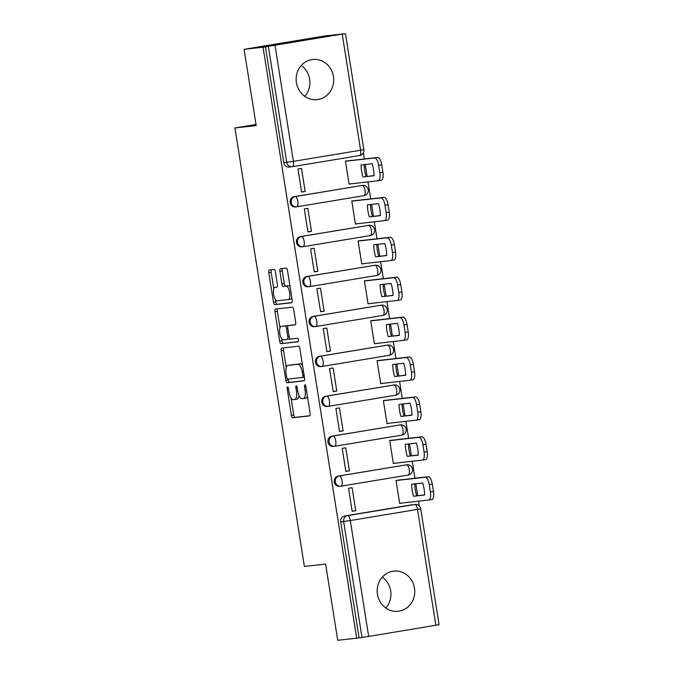 <?xml version="1.0" encoding="UTF-8"?>
<svg xmlns="http://www.w3.org/2000/svg" width="674" height="674" viewBox="0 0 674 674"><rect width="100%" height="100%" fill="white"/><g stroke="black" fill="none" stroke-linecap="round" stroke-linejoin="round"><path stroke-width="1.01" d="M287.545 386.859A1.778 0.657 -99.4 0 0 287.537 386.859A1.778 0.657 -99.4 0 0 287.175 388.687L291.395 415.369A2.544 0.944 -99.4 0 0 292.727 417.779L309.568 415.875A2.544 0.944 -99.4 0 0 309.585 415.875A2.544 0.944 -99.4 0 0 310.107 413.263L305.878 386.581A1.778 0.657 -99.4 0 0 304.943 384.896A1.778 0.657 -99.4 0 0 304.934 384.896A1.778 0.657 -99.4 0 0 304.572 386.724L305.12 390.179A8.139 3.008 -99.4 0 1 303.452 398.545A8.139 3.008 -99.4 0 1 303.393 398.553L301.994 398.713A8.139 3.008 -99.4 0 1 297.723 391.013L297.183 387.558A1.778 0.657 -99.4 0 0 296.248 385.873A1.778 0.657 -99.4 0 0 296.231 385.882A1.778 0.657 -99.4 0 0 295.869 387.71L296.417 391.164A8.139 3.008 -99.4 0 1 294.757 399.53A8.139 3.008 -99.4 0 1 294.698 399.53L293.291 399.69A8.139 3.008 -99.4 0 1 289.028 391.998L288.48 388.544A1.778 0.657 -99.4 0 0 287.545 386.859M296.417 82.624A20.203 18.771 83.6 0 0 317.201 99.634A20.203 18.771 83.6 0 0 333.462 76.482A20.203 18.771 83.6 0 0 312.669 59.472A20.203 18.771 83.6 0 0 296.417 82.624M301.278 65.445A20.203 18.771 -96.4 0 1 309.636 79.17A20.203 18.771 -96.4 0 1 304.766 96.348M377.457 594.283A20.203 18.771 83.6 0 0 398.241 611.293A20.203 18.771 83.6 0 0 414.502 588.141A20.203 18.771 83.6 0 0 393.709 571.131A20.203 18.771 83.6 0 0 377.457 594.283M382.318 577.104A20.203 18.771 -96.4 0 1 390.676 590.828A20.203 18.771 -96.4 0 1 385.806 608.007M275.38 271.866A2.544 0.944 -99.4 0 0 274.048 269.465L269.322 269.996A2.544 0.944 -99.4 0 0 269.305 269.996A2.544 0.944 -99.4 0 0 268.783 272.608L273.476 302.247A2.544 0.944 -99.4 0 0 274.815 304.648L291.648 302.752A2.544 0.944 -99.4 0 0 291.665 302.744A2.544 0.944 -99.4 0 0 292.187 300.132L287.495 270.501A2.544 0.944 -99.4 0 0 286.164 268.1L280.451 268.741A2.544 0.944 -99.4 0 0 280.435 268.741A2.544 0.944 -99.4 0 0 279.921 271.352L281.926 284.04A2.544 0.944 -99.4 0 0 283.257 286.442L286.088 286.121A6.799 2.519 -99.4 0 1 289.643 292.499A6.799 2.519 -99.4 0 1 288.261 299.551A6.799 2.519 -99.4 0 1 288.219 299.559L277.132 300.806A6.799 2.519 -99.4 0 1 273.577 294.437A6.799 2.519 -99.4 0 1 274.958 287.385A6.799 2.519 -99.4 0 1 275 287.377L276.854 287.166A2.544 0.944 -99.4 0 0 276.871 287.166A2.544 0.944 -99.4 0 0 277.393 284.546L275.38 271.866M356.672 638.16L337.708 640.3L325.635 564.062L304.378 566.455L234.931 127.967L256.179 125.566L244.106 49.328L263.071 47.197L356.672 638.16L361.997 637.436L343.647 521.541A5.181 4.811 -96.4 0 1 347.582 515.644L414.788 504.506A5.181 4.811 -96.4 0 1 415.016 504.472L412.058 504.809A5.181 4.811 83.6 0 0 411.831 504.843L414.788 504.506A5.181 1.912 -99.4 0 1 417.501 509.409L350.303 520.539L368.653 636.433L361.997 637.436M281.69 348.096A2.544 0.944 -99.4 0 0 281.673 348.096A2.544 0.944 -99.4 0 0 281.159 350.707L285.852 380.338A2.544 0.944 -99.4 0 0 287.183 382.748L304.016 380.844A2.544 0.944 -99.4 0 0 304.033 380.844A2.544 0.944 -99.4 0 0 304.555 378.232L299.863 348.601A2.544 0.944 -99.4 0 0 298.531 346.192L281.69 348.096M281.698 338.744L282.035 340.901L279.668 341.288L274.975 311.658A2.544 0.944 -99.4 0 1 275.489 309.046A2.544 0.944 -99.4 0 0 275.489 309.046L292.348 307.142A2.544 0.944 -99.4 0 1 293.679 309.551L295.684 322.231A2.544 0.944 -99.4 0 1 295.17 324.843L295.153 324.851A2.544 0.944 -99.4 0 0 295.17 324.843M295.153 324.851L288.32 325.618A2.544 0.944 -99.4 0 0 288.303 325.618A2.544 0.944 -99.4 0 0 287.781 328.238L289.112 336.646A2.544 0.944 -99.4 0 0 290.452 339.056L297.554 338.255A1.778 0.657 -99.4 0 1 298.489 339.915A1.778 0.657 -99.4 0 1 298.127 341.769A1.778 0.657 -99.4 0 0 298.127 341.769L280.999 343.698A2.544 0.944 -99.4 0 1 279.668 341.288M244.106 49.328L325.559 35.84L344.54 33.826M419.329 506.031L418.562 501.17M417.686 495.634L415.807 483.772M414.931 478.237L412.244 461.26M411.367 455.725L409.48 443.863M408.604 438.327L405.917 421.351M405.04 415.816L403.162 403.953M402.285 398.418L399.598 381.442M398.722 375.907L396.843 364.044M395.967 358.509L393.279 341.533M392.403 335.997L390.524 324.135M389.648 318.6L386.952 301.623M386.076 296.088L384.197 284.226M383.321 278.691L380.633 261.714M379.757 256.179L377.878 244.317M377.002 238.781L374.314 221.805M373.438 216.27L371.559 204.407M370.683 198.872L367.996 181.896M367.119 176.361L365.241 164.498M364.364 158.963L363.37 152.695M263.071 47.197L344.524 33.7M359.048 637.764L340.69 521.878A5.181 4.811 -96.4 0 1 344.633 515.972L411.831 504.843M435.859 625.304L417.501 509.409L420.711 508.811L439.069 624.705L368.653 636.433M399.606 479.964L396.026 480.419L399.665 503.444L402.37 502.998M355.737 510.724L352.089 487.698L348.525 488.288L352.173 511.313L355.737 510.724L352.148 511.128M349.418 470.814L345.77 447.789L342.207 448.379L345.855 471.404L349.418 470.814L345.829 471.219M393.287 440.055L389.698 440.51L393.346 463.535L396.042 463.089M343.1 430.905L339.452 407.88L335.888 408.469L339.536 431.495L343.1 430.905L339.502 431.309M386.96 400.145L383.38 400.6L387.028 423.626L389.724 423.179M336.773 390.996L333.125 367.97L329.569 368.56L333.209 391.586L336.773 390.996L333.183 391.4M380.642 360.236L377.061 360.691L380.709 383.717L383.405 383.27M330.454 351.078L326.806 328.061L323.242 328.651L326.89 351.676L330.454 351.078L326.865 351.491M374.323 320.327L370.742 320.782L374.382 343.807L377.086 343.361M324.135 311.169L320.487 288.152L316.923 288.742L320.571 311.759L324.135 311.169L320.538 311.582M368.004 280.418L364.415 280.873L368.063 303.898L370.759 303.452M317.808 271.26L314.168 248.243L310.604 248.832L314.252 271.849L317.808 271.26L314.219 271.664M361.677 240.508L358.096 240.963L361.744 263.989L364.44 263.534M311.489 231.351L307.841 208.325L304.286 208.923L307.925 231.94L311.489 231.351L307.9 231.755M355.358 200.599L351.777 201.054L355.425 224.08L358.121 223.625M305.17 191.441L301.522 168.416L297.959 169.006L301.607 192.031L305.17 191.441L301.581 191.846M349.039 160.69L345.45 161.145L349.098 184.162L351.803 183.716M294.058 196.698L295.111 196.581A5.181 1.912 80.6 0 1 297.824 201.484A5.181 1.912 80.6 0 1 296.762 206.808A5.181 1.912 80.6 0 1 296.728 206.808A5.181 4.811 -96.4 0 1 296.501 206.842L295.448 206.96A5.181 4.811 83.6 0 1 294.058 196.698L362.309 185.443A5.181 4.811 -96.4 0 1 362.545 185.417L361.491 185.535A5.181 4.811 83.6 0 0 361.264 185.561M300.385 236.608L301.43 236.49A5.181 1.912 80.6 0 1 304.142 241.393A5.181 1.912 80.6 0 1 303.089 246.718A5.181 1.912 80.6 0 1 303.047 246.726A5.181 4.811 -96.4 0 1 302.82 246.751L301.775 246.869A5.181 4.811 83.6 0 1 300.385 236.608L368.636 225.352A5.181 4.811 -96.4 0 1 368.863 225.327L367.81 225.445A5.181 4.811 83.6 0 0 367.583 225.47M306.704 276.517L307.748 276.399A5.181 1.912 80.6 0 1 310.47 281.302A5.181 1.912 80.6 0 1 309.408 286.627A5.181 1.912 80.6 0 1 309.374 286.635A5.181 4.811 -96.4 0 1 309.139 286.661L308.094 286.779A5.181 4.811 83.6 0 1 306.704 276.517L374.955 265.261A5.181 4.811 -96.4 0 1 375.182 265.236L374.137 265.354A5.181 4.811 83.6 0 0 373.901 265.379M313.022 316.426L314.076 316.308A5.181 1.912 80.6 0 1 316.788 321.212A5.181 1.912 80.6 0 1 315.727 326.536A5.181 1.912 80.6 0 1 315.693 326.545A5.181 4.811 -96.4 0 1 315.466 326.57L314.413 326.688A5.181 4.811 83.6 0 1 313.022 316.426L381.273 305.17A5.181 4.811 -96.4 0 1 381.501 305.145L380.456 305.263A5.181 4.811 83.6 0 0 380.229 305.297M319.341 356.335L320.394 356.217A5.181 1.912 80.6 0 1 323.107 361.121A5.181 1.912 80.6 0 1 322.054 366.445A5.181 1.912 80.6 0 1 322.012 366.454A5.181 4.811 -96.4 0 1 321.784 366.479L320.74 366.597A5.181 4.811 83.6 0 1 319.341 356.335L387.592 345.088A5.181 4.811 -96.4 0 1 387.828 345.054L386.775 345.172A5.181 4.811 83.6 0 0 386.547 345.206M325.668 396.245L326.713 396.127A5.181 1.912 80.6 0 1 329.434 401.03A5.181 1.912 80.6 0 1 328.373 406.355A5.181 1.912 80.6 0 1 328.331 406.363A5.181 4.811 -96.4 0 1 328.103 406.388L327.058 406.506A5.181 4.811 83.6 0 1 325.668 396.245L393.919 384.997A5.181 4.811 -96.4 0 1 394.147 384.964L393.102 385.081A5.181 4.811 83.6 0 0 392.866 385.115M331.987 436.154L333.032 436.036A5.181 1.912 80.6 0 1 335.753 440.939A5.181 1.912 80.6 0 1 334.692 446.264A5.181 1.912 80.6 0 1 334.658 446.272A5.181 4.811 -96.4 0 1 334.422 446.298L333.377 446.424A5.181 4.811 83.6 0 1 331.987 436.154L400.238 424.906A5.181 4.811 -96.4 0 1 400.466 424.873L399.421 424.991A5.181 4.811 83.6 0 0 399.193 425.024M338.306 476.063L339.359 475.945A5.181 1.912 80.6 0 1 342.072 480.848A5.181 1.912 80.6 0 1 341.01 486.173A5.181 1.912 80.6 0 1 340.977 486.181A5.181 4.811 -96.4 0 1 340.749 486.215L339.696 486.333A5.181 4.811 83.6 0 1 338.306 476.063L406.557 464.816A5.181 4.811 -96.4 0 1 406.784 464.782L405.74 464.9A5.181 4.811 83.6 0 0 405.512 464.934M234.931 127.967L256.01 124.471M265.446 46.801L283.805 162.695A5.181 4.811 83.6 0 0 289.129 167.051L292.086 166.722A5.181 4.811 -96.4 0 1 286.753 162.358L268.395 46.464M294.808 399.514L297.074 399.143A8.139 3.008 -99.4 0 0 297.124 399.134A8.139 3.008 -99.4 0 0 298.97 395.503M303.511 398.536L305.769 398.157A8.139 3.008 -99.4 0 0 305.827 398.149A8.139 3.008 -99.4 0 0 307.386 396.101M291.092 398.064L293.771 414.973A2.544 0.944 -99.4 0 0 295.102 417.383L309.838 415.723M288.084 379.066L288.219 379.951A2.544 0.944 -99.4 0 0 289.559 382.352L304.286 380.692M283.796 347.851A2.544 0.944 -99.4 0 0 283.527 350.312L286.248 367.473M286.72 377.432A1.778 0.657 -99.4 0 0 287.655 379.117L302.432 377.448A1.778 0.657 -99.4 0 0 302.449 377.448A1.778 0.657 -99.4 0 0 302.811 375.612L302.23 371.972A8.139 3.008 -99.4 0 0 297.967 364.28L287.865 365.418A8.139 3.008 -99.4 0 0 287.806 365.426A8.139 3.008 -99.4 0 0 286.147 373.792L286.72 377.432M302.542 365.51A8.139 3.008 -99.4 0 0 300.343 363.884L297.967 364.28M290.123 365.038A8.139 3.008 -99.4 0 1 290.182 365.03A8.139 3.008 -99.4 0 1 290.241 365.022L300.343 363.884M279.971 327.85L277.343 311.27L274.975 311.658M277.612 308.81A2.544 0.944 -99.4 0 0 277.343 311.27M295.423 324.691L290.696 325.222A2.544 0.944 -99.4 0 0 290.679 325.23A2.544 0.944 -99.4 0 0 290.663 325.23L288.303 325.618L290.696 325.222M298.338 341.617L280.999 343.698M281.235 326.418A6.799 2.519 -99.4 0 0 281.184 326.427A6.799 2.519 -99.4 0 0 279.811 333.478A6.799 2.519 -99.4 0 0 283.366 339.856L287.267 339.41A2.544 0.944 -99.4 0 0 287.284 339.41A2.544 0.944 -99.4 0 0 287.806 336.798L286.475 328.381A2.544 0.944 -99.4 0 0 285.144 325.98L283.611 326.022A6.799 2.519 -99.4 0 0 283.56 326.031A6.799 2.519 -99.4 0 0 283.518 326.039M289.66 339.014L287.284 339.41L289.643 339.022A2.544 0.944 -99.4 0 0 289.66 339.014A2.544 0.944 -99.4 0 0 289.955 338.803M288.009 325.828A2.544 0.944 -99.4 0 0 287.512 325.584L285.144 325.98M283.611 326.022L287.512 325.584M282.035 340.901A2.544 0.944 -99.4 0 0 283.375 343.302M288.312 299.542L290.595 299.163A6.799 2.519 -99.4 0 0 290.637 299.155A6.799 2.519 -99.4 0 0 291.825 297.824M290.064 286.753A6.799 2.519 -99.4 0 0 288.464 285.734L286.088 286.121M282.558 268.505A2.544 0.944 -99.4 0 0 282.288 270.965L284.302 283.644A2.544 0.944 -99.4 0 0 285.633 286.054L288.464 285.734M275.531 299.787L275.851 301.851A2.544 0.944 -99.4 0 0 277.191 304.252L291.918 302.592M271.428 269.76A2.544 0.944 -99.4 0 0 271.159 272.22L273.77 288.716M413.575 496.266L424.612 495.019A16.193 5.99 -99.4 0 0 422.708 482.997L411.671 484.235A16.193 5.99 -99.4 0 0 413.575 496.266L424.612 494.851M399.648 503.301L428.757 500.015A7.768 2.873 -99.4 0 0 428.816 500.007A7.768 2.873 -99.4 0 0 430.4 492.02L429.228 484.606A7.768 2.873 -99.4 0 0 425.151 477.251L396.042 480.537M414.763 483.89A16.193 5.99 -99.4 0 0 416.667 495.752M396.885 480.276L428.243 476.737A7.768 2.873 80.6 0 1 432.312 484.092L433.492 491.506A7.768 2.873 80.6 0 1 431.899 499.501A7.768 2.873 80.6 0 1 431.849 499.51L428.866 499.998M407.256 456.357L418.293 455.11A16.193 5.99 -99.4 0 0 416.389 443.088L405.352 444.326A16.193 5.99 -99.4 0 0 407.256 456.357L418.293 454.942M393.33 463.392L422.438 460.106A7.768 2.873 -99.4 0 0 422.497 460.098A7.768 2.873 -99.4 0 0 424.081 452.111L422.91 444.697A7.768 2.873 -99.4 0 0 418.832 437.342L389.715 440.627M408.436 443.981A16.193 5.99 -99.4 0 0 410.34 455.843M390.566 440.366L421.924 436.828A7.768 2.873 80.6 0 1 425.993 444.183L427.173 451.597A7.768 2.873 80.6 0 1 425.58 459.592A7.768 2.873 80.6 0 1 425.53 459.601L422.547 460.089M400.937 416.448L411.974 415.201A16.193 5.99 -99.4 0 0 410.07 403.178L399.033 404.417A16.193 5.99 -99.4 0 0 400.937 416.448L411.966 415.032M387.002 423.483L416.119 420.197A7.768 2.873 -99.4 0 0 416.17 420.188A7.768 2.873 -99.4 0 0 417.762 412.202L416.583 404.779A7.768 2.873 -99.4 0 0 412.513 397.433L383.396 400.71M402.117 404.071A16.193 5.99 -99.4 0 0 404.021 415.934M384.247 400.457L415.597 396.919A7.768 2.873 80.6 0 1 419.675 404.274L420.846 411.688A7.768 2.873 80.6 0 1 419.262 419.683A7.768 2.873 80.6 0 1 419.203 419.691L416.229 420.18M394.61 376.53L405.647 375.292A16.193 5.99 -99.4 0 0 403.743 363.269L392.706 364.508A16.193 5.99 -99.4 0 0 394.61 376.53L405.647 375.123M380.684 383.573L409.8 380.288A7.768 2.873 -99.4 0 0 409.851 380.279A7.768 2.873 -99.4 0 0 411.443 372.292L410.264 364.87A7.768 2.873 -99.4 0 0 406.195 357.523L377.078 360.801M395.798 364.162A16.193 5.99 -99.4 0 0 397.702 376.025M377.92 360.548L409.278 357.009A7.768 2.873 80.6 0 1 413.356 364.364L414.527 371.778A7.768 2.873 80.6 0 1 412.943 379.774A7.768 2.873 80.6 0 1 412.884 379.782L409.91 380.271M388.291 336.621L399.328 335.382A16.193 5.99 -99.4 0 0 397.424 323.36L386.387 324.598A16.193 5.99 -99.4 0 0 388.291 336.621L399.328 335.214M374.365 343.664L403.473 340.378A7.768 2.873 -99.4 0 0 403.532 340.37A7.768 2.873 -99.4 0 0 405.116 332.383L403.945 324.961A7.768 2.873 -99.4 0 0 399.867 317.614L370.759 320.891M389.479 324.253A16.193 5.99 -99.4 0 0 391.375 336.115M371.601 320.639L402.959 317.1A7.768 2.873 80.6 0 1 407.029 324.455L408.208 331.869A7.768 2.873 80.6 0 1 406.616 339.864A7.768 2.873 80.6 0 1 406.565 339.873L403.583 340.362M381.973 296.712L393.009 295.473A16.193 5.99 -99.4 0 0 391.105 283.442L380.069 284.689A16.193 5.99 -99.4 0 0 381.973 296.712L393.009 295.305M368.038 303.755L397.154 300.469A7.768 2.873 -99.4 0 0 397.213 300.461A7.768 2.873 -99.4 0 0 398.797 292.474L397.626 285.051A7.768 2.873 -99.4 0 0 393.549 277.705L364.432 280.982M383.152 284.344A16.193 5.99 -99.4 0 0 385.056 296.206M365.283 280.729L396.632 277.191A7.768 2.873 80.6 0 1 400.71 284.546L401.889 291.96A7.768 2.873 80.6 0 1 400.297 299.955A7.768 2.873 80.6 0 1 400.238 299.964L397.264 300.452M375.645 256.802L386.691 255.564A16.193 5.99 -99.4 0 0 384.787 243.533L373.741 244.78A16.193 5.99 -99.4 0 0 375.645 256.802L386.682 255.395M361.719 263.846L390.836 260.56A7.768 2.873 -99.4 0 0 390.886 260.552A7.768 2.873 -99.4 0 0 392.479 252.565L391.299 245.142A7.768 2.873 -99.4 0 0 387.23 237.796L358.113 241.073M376.833 244.435A16.193 5.99 -99.4 0 0 378.737 256.297M358.956 240.82L390.313 237.282A7.768 2.873 80.6 0 1 394.391 244.637L395.562 252.051A7.768 2.873 80.6 0 1 393.978 260.046A7.768 2.873 80.6 0 1 393.919 260.046L390.945 260.543M369.327 216.893L380.363 215.655A16.193 5.99 -99.4 0 0 378.459 203.624L367.423 204.871A16.193 5.99 -99.4 0 0 369.327 216.893L380.363 215.486M355.4 223.937L384.517 220.651A7.768 2.873 -99.4 0 0 384.568 220.642A7.768 2.873 -99.4 0 0 386.16 212.655L384.98 205.233A7.768 2.873 -99.4 0 0 380.903 197.886L351.794 201.164M370.515 204.525A16.193 5.99 -99.4 0 0 372.419 216.388M352.637 200.911L383.995 197.372A7.768 2.873 80.6 0 1 388.064 204.728L389.243 212.142A7.768 2.873 80.6 0 1 387.651 220.137A7.768 2.873 80.6 0 1 387.601 220.137L384.618 220.634M363.008 176.984L374.045 175.745A16.193 5.99 -99.4 0 0 372.141 163.715L361.104 164.962A16.193 5.99 -99.4 0 0 363.008 176.984L374.045 175.577M349.081 184.027L378.19 180.742A7.768 2.873 -99.4 0 0 378.249 180.733A7.768 2.873 -99.4 0 0 379.833 172.746L378.662 165.324A7.768 2.873 -99.4 0 0 374.584 157.977L345.476 161.255M364.187 164.616A16.193 5.99 -99.4 0 0 366.092 176.478M346.318 161.002L377.676 157.463A7.768 2.873 80.6 0 1 381.745 164.818L382.925 172.232A7.768 2.873 80.6 0 1 381.332 180.228A7.768 2.873 80.6 0 1 381.282 180.228L378.299 180.725M288.472 388.477L287.175 388.687M305.87 386.514L304.572 386.724M297.167 387.491L295.869 387.71M275.051 45.47L293.409 161.356L360.615 150.226A5.181 1.912 80.6 0 1 359.554 155.551L292.39 166.68M283.805 162.695L293.409 161.356A5.181 1.912 80.6 0 1 292.348 166.68L359.554 155.551A5.181 1.912 80.6 0 1 359.52 155.551A5.181 5.181 0 0 0 363.825 149.628L360.615 150.226L342.257 34.332M344.633 515.972L347.582 515.644A5.181 1.912 -99.4 0 1 350.303 520.539L340.69 521.878M296.804 206.8L363.935 195.679A5.181 1.912 -99.4 0 0 363.968 195.671L296.762 206.808A5.181 5.181 0 0 1 296.501 206.842A5.181 4.811 -96.4 0 1 295.111 196.581L362.309 185.443A5.181 1.912 80.6 0 1 365.03 190.346A5.181 1.912 -99.4 0 1 363.968 195.671A5.181 5.181 0 0 0 368.257 189.849A5.181 5.181 0 0 0 362.545 185.417M303.123 246.709L370.253 235.588A5.181 1.912 -99.4 0 0 370.287 235.58L303.089 246.718A5.181 5.181 0 0 1 302.82 246.751A5.181 4.811 -96.4 0 1 301.43 236.49L368.636 225.352A5.181 1.912 80.6 0 1 371.349 230.255A5.181 1.912 -99.4 0 1 370.287 235.58A5.181 5.181 0 0 0 374.576 229.758A5.181 5.181 0 0 0 368.863 225.327M309.442 286.618L376.572 275.498A5.181 1.912 -99.4 0 0 376.614 275.489L309.408 286.627A5.181 5.181 0 0 1 309.139 286.661A5.181 4.811 -96.4 0 1 307.748 276.399L374.955 265.261A5.181 1.912 80.6 0 1 377.667 270.164A5.181 1.912 -99.4 0 1 376.614 275.489A5.181 5.181 0 0 0 380.894 269.667A5.181 5.181 0 0 0 375.182 265.236M381.501 305.145A5.181 5.181 0 0 1 387.213 309.577A5.181 5.181 0 0 1 382.933 315.407A5.181 1.912 -99.4 0 0 382.933 315.407L315.727 326.536A5.181 5.181 0 0 1 315.466 326.57A5.181 4.811 -96.4 0 1 314.076 316.308L381.273 305.17A5.181 1.912 80.6 0 1 383.995 310.074A5.181 1.912 -99.4 0 1 382.933 315.407L315.769 326.528M387.828 345.054A5.181 5.181 0 0 1 393.54 349.486A5.181 5.181 0 0 1 389.252 355.316A5.181 1.912 -99.4 0 0 389.252 355.316L322.054 366.445A5.181 5.181 0 0 1 321.784 366.479A5.181 4.811 -96.4 0 1 320.394 356.217L387.592 345.088A5.181 1.912 80.6 0 1 390.313 349.983A5.181 1.912 -99.4 0 1 389.252 355.316L322.088 366.437M394.147 384.964A5.181 5.181 0 0 1 399.859 389.395A5.181 5.181 0 0 1 395.571 395.225A5.181 1.912 -99.4 0 0 395.571 395.225L328.373 406.355A5.181 5.181 0 0 1 328.103 406.388A5.181 4.811 -96.4 0 1 326.713 396.127L393.919 384.997A5.181 1.912 80.6 0 1 396.632 389.892A5.181 1.912 -99.4 0 1 395.571 395.225L328.406 406.346M334.725 446.255L401.856 435.134A5.181 1.912 -99.4 0 0 401.898 435.134L334.692 446.264A5.181 5.181 0 0 1 334.422 446.298A5.181 4.811 -96.4 0 1 333.032 436.036L400.238 424.906A5.181 1.912 80.6 0 1 402.951 429.801A5.181 1.912 -99.4 0 1 401.898 435.134A5.181 5.181 0 0 0 406.178 429.304A5.181 5.181 0 0 0 400.466 424.873M341.052 486.165L408.183 475.044A5.181 1.912 -99.4 0 0 408.217 475.044L341.01 486.173A5.181 5.181 0 0 1 340.749 486.215A5.181 4.811 -96.4 0 1 339.359 475.945L406.557 464.816A5.181 1.912 80.6 0 1 409.278 469.711A5.181 1.912 -99.4 0 1 408.217 475.044A5.181 5.181 0 0 0 412.505 469.214A5.181 5.181 0 0 0 406.784 464.782M297.714 390.945L296.417 391.164M306.417 389.968L305.12 390.179M295.102 417.383L292.727 417.779M293.771 414.973L291.395 415.369M289.559 382.352L287.183 382.748M288.219 379.951L285.852 380.338M283.527 350.312L281.159 350.707M304.378 377.128L302.457 377.44L304.378 377.128M304.109 375.401L302.811 375.612M303.527 371.762L302.23 371.972M290.241 365.022L287.865 365.418M289.104 336.579L287.806 336.798M287.773 328.171L286.475 328.381M285.633 286.054L283.257 286.442M284.302 283.644L281.926 284.04M282.288 270.965L279.921 271.352M277.191 304.252L274.815 304.648M275.851 301.851L273.476 302.247M271.159 272.22L268.783 272.608M428.243 476.737L425.151 477.251M432.312 484.092L429.228 484.606M433.492 491.506L430.4 492.02M421.924 436.828L418.832 437.342M425.993 444.183L422.91 444.697M427.173 451.597L424.081 452.111M415.597 396.919L412.513 397.433M419.675 404.274L416.583 404.779M420.846 411.688L417.762 412.202M409.278 357.009L406.195 357.523M413.356 364.364L410.264 364.87M414.527 371.778L411.443 372.292M402.959 317.1L399.867 317.614M407.029 324.455L403.945 324.961M408.208 331.869L405.116 332.383M396.632 277.191L393.549 277.705M400.71 284.546L397.626 285.051M401.889 291.96L398.797 292.474M390.313 237.282L387.23 237.796M394.391 244.637L391.299 245.142M395.562 252.051L392.479 252.565M383.995 197.372L380.903 197.886M388.064 204.728L384.98 205.233M389.243 212.142L386.16 212.655M377.676 157.463L374.584 157.977M381.745 164.818L378.662 165.324M382.925 172.232L379.833 172.746M363.825 149.628L345.467 33.734M420.711 508.811A5.181 5.181 0 0 0 415.016 504.472M297.124 399.134L294.757 399.53M305.827 398.149L303.452 398.545M290.182 365.03L287.806 365.426M283.56 326.031L281.184 326.427M290.637 299.155L288.261 299.551M431.899 499.501L428.816 500.007M425.58 459.592L422.497 460.098M419.262 419.683L416.17 420.188M412.943 379.774L409.851 380.279M406.616 339.864L403.532 340.37M400.297 299.955L397.213 300.461M393.978 260.046L390.886 260.552M387.651 220.137L384.568 220.642M381.332 180.228L378.249 180.733"/></g></svg>
